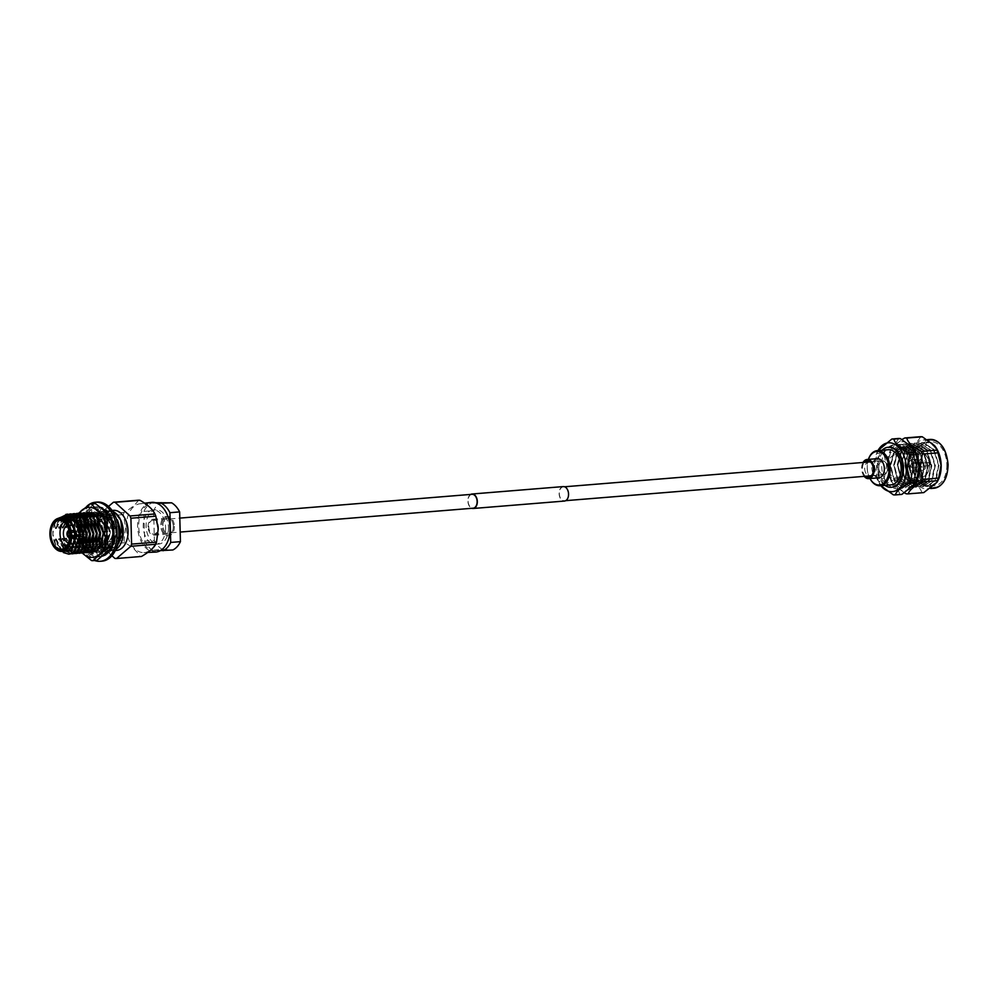 <?xml version="1.0" encoding="UTF-8"?>
<svg xmlns="http://www.w3.org/2000/svg" width="998" height="998" viewBox="0 0 998 998"><rect width="100%" height="100%" fill="white"/><g stroke="black" fill="none" stroke-linecap="round" stroke-linejoin="round"><path stroke-width="0.75" stroke-dasharray="4.99 3.74" d="M568.361 494.047A6.974 4.516 -94.7 0 0 563.271 486.874A6.974 4.516 -94.7 0 0 559.304 493.598A6.974 4.516 -94.7 0 0 564.406 500.771A6.974 4.516 -94.7 0 0 568.361 494.047M887.696 468.05A6.974 4.516 -94.7 0 0 882.594 460.876A6.974 4.516 -94.7 0 0 878.639 467.6A6.974 4.516 -94.7 0 0 883.729 474.761A6.974 4.516 -94.7 0 0 887.696 468.05M470.719 494.409A7.26 4.703 -94.7 0 0 467.887 501.021A7.26 4.703 -94.7 0 0 471.854 508.306M563.246 486.587A7.26 4.703 -94.7 0 0 559.117 493.586A7.26 4.703 -94.7 0 0 564.431 501.058M157.809 527.48A6.974 4.516 -94.7 0 0 152.706 520.307A6.974 4.516 -94.7 0 0 148.752 527.031A6.974 4.516 -94.7 0 0 153.842 534.192A6.974 4.516 -94.7 0 0 157.809 527.48M472.042 494.309A6.974 4.516 -94.7 0 0 468.074 501.021A6.974 4.516 -94.7 0 0 473.164 508.194M65.818 546.979A14.421 9.331 -94.7 0 0 70.534 548.451A14.421 9.331 -94.7 0 0 78.168 540.005A14.421 9.331 -94.7 0 0 68.188 519.721A14.421 9.331 -94.7 0 0 63.785 521.929M66.891 525.459A9.207 5.963 85.3 0 1 68.612 524.911A9.207 5.963 85.3 0 1 74.987 537.872A9.207 5.963 85.3 0 1 70.11 543.261A9.207 5.963 85.3 0 1 68.326 542.999M87.15 536.874A9.207 5.963 -94.7 0 0 80.776 523.925A9.207 5.963 -94.7 0 0 75.91 529.314A9.207 5.963 -94.7 0 0 82.273 542.276A9.207 5.963 -94.7 0 0 87.15 536.874M67.764 532.67L76.809 531.922A3.68 2.383 85.3 0 1 76.846 531.784A3.68 2.383 85.3 0 1 76.883 531.635L67.153 532.433M83.782 534.604A3.68 2.383 85.3 0 1 81.824 536.762A3.68 2.383 85.3 0 1 79.279 531.585A3.68 2.383 85.3 0 1 81.225 529.427A3.68 2.383 85.3 0 1 83.782 534.604M68.937 530.425A3.68 2.383 85.3 0 1 69.062 530.412A3.68 2.383 85.3 0 1 70.085 530.674L79.828 529.876A3.68 2.383 85.3 0 1 80.015 530.013L70.284 530.799A3.68 2.383 85.3 0 1 71.644 535.452L81.374 534.654A3.68 2.383 85.3 0 1 81.349 534.803A3.68 2.383 85.3 0 1 81.312 534.953L71.582 535.739A3.68 2.383 85.3 0 1 69.66 537.76A3.68 2.383 85.3 0 1 69.536 537.76M68.637 537.498L78.368 536.712A3.68 2.383 85.3 0 1 78.168 536.575L68.675 537.348M69.373 532.62L77.37 531.971A2.882 1.871 -94.7 0 0 77.333 532.109A2.882 1.871 -94.7 0 0 77.308 532.258L69.423 532.895M69.136 531.273A2.882 1.871 85.3 0 1 69.498 531.186A2.882 1.871 85.3 0 1 70.272 531.373L70.085 530.674M71.582 535.739L80.813 534.616A2.882 1.871 -94.7 0 0 80.85 534.479A2.882 1.871 -94.7 0 0 80.888 534.329L71.519 535.09A2.882 1.871 -94.7 0 0 71.182 532.408A2.882 1.871 -94.7 0 0 70.471 531.497L79.84 530.736A2.882 1.871 -94.7 0 0 79.64 530.612L70.272 531.373M83.296 534.279A2.882 1.871 -94.7 0 0 81.3 530.225A2.882 1.871 -94.7 0 0 79.765 531.909A2.882 1.871 -94.7 0 0 81.761 535.963A2.882 1.871 -94.7 0 0 83.296 534.279M52.295 544.097A16.704 10.816 85.3 0 1 49.987 534.242A16.704 10.816 85.3 0 1 50.898 526.969M62.363 517.887A16.704 10.816 -94.7 0 0 53.842 526.507A16.704 10.816 -94.7 0 0 52.857 534.005A16.704 10.816 -94.7 0 0 55.277 544.072A16.704 10.816 -94.7 0 0 65.082 551.195M59.294 518.149L58.258 519.022L59.481 518.124M61.028 551.432L55.851 545.207L52.869 533.992L54.204 525.347L57.697 518.511M112.737 511.413A20.097 13.011 -94.7 0 0 108.57 510.726A20.097 13.011 -94.7 0 0 98.977 519.234L103.767 518.848L104.341 540.816A20.097 13.011 -94.7 0 0 116.616 550.409M113.348 510.34A20.097 13.011 -94.7 0 0 103.767 518.848M168.001 540.816A24.189 15.656 85.3 0 1 150.611 550.098A24.189 15.656 85.3 0 1 138.697 526.383A24.189 15.656 85.3 0 1 148.153 504.377A24.189 15.656 85.3 0 1 165.606 511.487M151.372 502.393A24.938 16.155 -94.7 0 0 137.599 526.408A24.938 16.155 -94.7 0 0 155.426 552.094M126.359 527.356A24.488 15.856 85.3 0 1 139.882 503.79A24.488 15.856 85.3 0 1 158.183 528.94A24.488 15.856 85.3 0 1 143.862 552.58A24.488 15.856 85.3 0 1 126.359 527.356M138.348 500.21C136.239 504.052 131.487 508.132 124.089 512.423A28.181 18.251 -94.7 0 0 123.315 514.594L125.661 527.368L123.989 540.467A28.181 18.251 -94.7 0 0 124.875 542.725C132.484 547.054 137.475 551.607 139.82 556.385A28.181 18.251 -94.7 0 0 141.479 556.472M162.936 525.784A8.009 5.19 85.3 0 1 167.489 518.062A8.009 5.19 85.3 0 1 173.353 526.295A8.009 5.19 85.3 0 1 168.787 534.03A8.009 5.19 85.3 0 1 162.936 525.784M148.066 526.994A8.009 5.19 85.3 0 1 152.632 519.272A8.009 5.19 85.3 0 1 158.482 527.505A8.009 5.19 85.3 0 1 153.929 535.24A8.009 5.19 85.3 0 1 148.066 526.994M173.265 526.445A9.606 6.225 85.3 0 1 167.801 535.714A9.606 6.225 85.3 0 1 160.778 525.821A9.606 6.225 85.3 0 1 166.242 516.552A9.606 6.225 85.3 0 1 173.265 526.445M174.388 526.358A9.606 6.225 85.3 0 1 168.924 535.627A9.606 6.225 85.3 0 1 161.901 525.734A9.606 6.225 85.3 0 1 167.365 516.465A9.606 6.225 85.3 0 1 174.388 526.358M165.606 527.717A17.203 11.14 85.3 0 1 155.813 544.309A17.203 11.14 85.3 0 1 143.225 526.607A17.203 11.14 85.3 0 1 153.018 510.003A17.203 11.14 85.3 0 1 165.606 527.717M168.487 527.48A17.203 11.14 85.3 0 1 158.694 544.072A17.203 11.14 85.3 0 1 146.12 526.37A17.203 11.14 85.3 0 1 155.9 509.778A17.203 11.14 85.3 0 1 168.487 527.48M92.627 525.572L97.991 515.766L102.906 513.696L109.992 516.29L116.666 531.734L111.913 546.605L107.46 548.638L101.035 545.993L95.97 535.677L94.897 541.44L99.239 548.139L106.586 551.146L111.689 548.825L117.178 531.897L109.655 514.319L101.646 511.375L96.082 513.721L91.579 519.983L92.627 525.572L93.475 525.509L94.548 519.746L99.052 513.483L104.615 511.126L112.624 514.082L116.255 518.473M115.631 516.902L113.036 514.045L105.027 511.088L99.463 513.446L94.947 519.709L96.008 525.297L96.856 525.235L97.916 519.471L102.432 513.209L107.996 510.851L112.999 511.812M113.46 528.928L106.275 514.594L98.278 511.65L92.702 513.995L88.198 520.257L89.246 525.846L90.094 525.784L91.167 520.02L95.671 513.758L101.247 511.4L109.244 514.357L116.766 531.934L111.277 548.863L106.175 551.17L98.827 548.164L94.486 541.465L93.438 535.876L92.589 535.951L91.517 541.714L95.858 548.413L103.206 551.42L108.308 549.1L113.76 536.051M85.878 526.121L91.23 516.315L96.157 514.244L103.231 516.839L109.917 532.283L105.152 547.154L100.698 549.187L94.274 546.542L89.209 536.225L88.148 541.989L92.477 548.688L99.837 551.694L104.927 549.374L110.429 532.445L102.906 514.868L94.897 511.924L89.321 514.269L84.818 520.532L85.878 526.121L86.714 526.058L87.787 520.295L92.29 514.032L97.866 511.675L105.875 514.631L113.061 528.99M84.406 520.569L88.909 514.307L94.486 511.949L102.495 514.906L110.017 532.483L104.528 549.411L99.426 551.719L92.078 548.713L87.737 542.014L86.676 536.425L85.828 536.5L84.768 542.263L89.109 548.962L96.457 551.969L101.559 549.649L107.048 532.72L99.526 515.143L91.517 512.199L85.94 514.556L81.437 520.806L82.497 526.408L83.333 526.333L84.818 520.532M87.936 512.485L82.572 514.831L78.056 521.081L79.116 526.682L79.965 526.607L81.025 520.844L85.541 514.581L91.105 512.224L99.114 515.18L106.636 532.757L101.147 549.686L96.045 552.006L88.697 548.987L84.356 542.288L83.296 536.699L82.447 536.774L81.387 542.538L85.728 549.237L93.076 552.243L98.178 549.923L103.667 532.994M84.556 512.76L79.191 515.105L74.675 521.368L75.736 526.956L76.584 526.882L77.644 521.118L82.16 514.856L86.252 512.747M81.175 513.034L75.811 515.38L71.295 521.642L72.355 527.231L73.203 527.156L74.264 521.393L78.78 515.13L82.871 513.022M77.794 513.309L72.43 515.654L67.926 521.917L68.974 527.505L69.823 527.431L70.895 521.667L75.399 515.405L79.491 513.296M74.413 513.596L69.049 515.929L64.546 522.191L65.594 527.78L66.442 527.705L67.515 521.942L72.018 515.679L76.11 513.571M71.033 513.87L65.668 516.203L61.165 522.465L62.213 528.054L63.061 527.979L64.134 522.216L68.637 515.954L72.729 513.845M67.652 514.145L62.288 516.477L57.784 522.74L58.845 528.329L59.68 528.254L60.753 522.49L65.257 516.24L69.361 514.12M54.64 524.025L55.464 528.603L56.3 528.528L57.373 522.777L61.876 516.515L65.793 514.444M56.3 528.528L61.664 518.723L66.579 516.652L73.665 519.247L76.971 523.264M78.854 544.683L75.586 549.561L71.132 551.595L64.708 548.95L59.643 538.633L58.795 538.695L57.734 544.459L62.076 551.158L69.211 554.177M70.895 553.902L65.045 550.921L60.703 544.222L59.643 538.633M59.68 528.254L65.045 518.449L69.96 516.378L77.046 518.972L80.351 522.989M82.235 544.409L78.967 549.287L74.513 551.32L68.089 548.675L63.024 538.359L62.175 538.421L61.115 544.184L65.456 550.884L72.592 553.902M74.276 553.628L68.425 550.646L64.084 543.947L63.024 538.359M63.061 527.979L68.425 518.174L73.341 516.103L80.426 518.698L83.732 522.715M85.603 544.135L82.347 549.012L77.894 551.046L71.469 548.401L66.404 538.084L65.556 538.147L64.483 543.91L68.825 550.609L75.973 553.628M77.657 553.354L71.794 550.372L67.452 543.673L66.404 538.084M66.442 527.705L71.794 517.9L76.721 515.829L83.807 518.424L87.113 522.441M88.984 543.848L85.728 548.738L81.262 550.771L74.85 548.127L69.785 537.81L68.937 537.872L67.864 543.636L72.205 550.335L79.353 553.354M81.025 553.079L75.174 550.098L70.833 543.399L69.785 537.81M69.823 527.431L75.174 517.625L80.102 515.554L87.175 518.149L90.481 522.166M92.365 543.573L89.096 548.463L84.643 550.497L78.231 547.852L73.153 537.535L72.318 537.598L71.245 543.361L75.586 550.06L82.734 553.079M84.406 552.805L78.555 549.823L74.214 543.124L73.153 537.535M73.203 527.156L78.555 517.351L83.483 515.28L90.556 517.875L93.862 521.892M95.746 543.299L92.477 548.189L88.024 550.222L81.611 547.578L76.534 537.248L75.698 537.323L74.625 543.087L78.967 549.786L86.115 552.805M87.787 552.53L81.936 549.549L77.595 542.85L76.534 537.248M76.584 526.882L81.936 517.076L86.863 515.005L93.937 517.6L97.243 521.617M99.126 543.024L95.858 547.914L91.404 549.948L84.98 547.303L79.915 536.974L79.079 537.049L78.006 542.812L82.347 549.511L89.496 552.53M101.983 543.112L97.767 549.96L92.664 552.281L85.317 549.274L80.975 542.563L79.915 536.974M79.965 526.607L85.317 516.802L90.244 514.731L97.317 517.326L104.004 532.757L99.239 547.64L94.785 549.673L88.36 547.029L83.296 536.699M83.333 526.333L88.697 516.527L93.612 514.457L100.698 517.051L107.372 532.483L102.619 547.366L98.166 549.399L91.741 546.754L86.676 536.425M86.714 526.058L92.078 516.253L96.993 514.182L104.079 516.777L110.753 532.208L106 547.091L101.547 549.125L95.122 546.48L90.057 536.151L89.209 536.225M113.36 535.889L107.896 549.137L102.806 551.445L95.446 548.438L91.117 541.739L90.057 536.151M90.094 525.784L95.459 515.978L100.374 513.908L107.46 516.502L114.134 531.934L109.381 546.817L104.927 548.85L98.503 546.205L93.438 535.876M93.475 525.509L98.827 515.704L103.755 513.633L110.828 516.216L117.515 531.66L112.762 546.542L108.295 548.576L101.883 545.931L96.818 535.602L95.97 535.677M117.402 545.108L114.658 548.588L109.555 550.896L102.208 547.89L97.866 541.19L96.818 535.602M96.856 525.235L102.208 515.43L107.135 513.359L114.209 515.941L117.515 519.958M119.398 541.378L116.13 546.268L110.84 548.364L104.416 545.719L99.351 535.402L98.278 541.166L102.619 547.865L109.967 550.871L115.069 548.551L117.028 546.318M117.277 545.943L112.737 548.127C106.424 548.813 101.983 544.571 99.401 535.39L99.351 535.402M55.464 528.603L60.816 518.798L65.743 516.727L72.817 519.322L79.503 534.753L74.738 549.636L70.284 551.669L63.86 549.025L58.795 538.695M58.845 528.329L64.196 518.523L69.124 516.453L76.197 519.047L82.884 534.479L78.118 549.362L73.665 551.395L67.24 548.75L62.175 538.421M62.213 528.054L67.577 518.249L72.492 516.178L79.578 518.76L86.252 534.204L81.499 549.087L77.046 551.121L70.621 548.476L65.556 538.147M65.594 527.78L70.958 517.974L75.873 515.904L82.959 518.486L89.633 533.93L84.88 548.813L80.426 550.846L74.002 548.201L68.937 537.872M68.974 527.505L74.339 517.7L79.254 515.629L86.339 518.212L93.014 533.656L88.261 548.538L83.807 550.572L77.382 547.914L72.318 537.598M72.355 527.231L77.707 517.426L82.634 515.342L89.72 517.937L96.394 533.381L91.641 548.251L87.188 550.297L80.763 547.64L75.698 537.323M75.736 526.956L81.088 517.151L86.015 515.068L93.088 517.663L99.775 533.107L95.022 547.977L90.556 550.023L84.144 547.366L79.079 537.049M79.116 526.682L84.468 516.864L89.396 514.793L96.469 517.388L103.156 532.832L98.39 547.702L93.937 549.736L87.525 547.091L82.447 536.774M82.497 526.408L87.849 516.59L92.777 514.519L99.85 517.114L106.537 532.558L101.771 547.428L97.317 549.461L90.893 546.817L85.828 536.5M89.246 525.846L94.61 516.041L99.526 513.97L106.611 516.565L113.285 532.009L108.532 546.879L104.079 548.912L97.654 546.268L92.589 535.951M96.008 525.297L101.372 515.492L106.287 513.421L113.373 516.016L120.047 531.46L115.294 546.33L110.84 548.364M98.328 519.434L99.076 522.952C101.459 514.07 105.888 510.19 112.337 511.338L108.408 510.814L102.844 513.172L97.916 519.471M63.311 552.543L57.323 544.496L56.262 538.908L55.414 538.97L54.79 542.737M160.404 550.622L152.694 550.247L162.412 549.449A24.962 16.168 85.3 0 1 154.391 540.367L144.673 541.153L143.899 511.413A24.962 16.168 85.3 0 1 151.459 503.092L157.36 503.379M152.694 550.247A24.962 16.168 85.3 0 1 144.673 541.153M143.899 511.413L153.617 510.614A24.962 16.168 85.3 0 1 161.177 502.293M155.651 502.755L151.459 503.092M162.412 549.449L172.854 549.973M153.617 510.614L154.391 540.367M124.875 542.725L99.95 544.758L111.938 555.724M108.532 506.423L104.428 509.941M103.917 510.365L99.151 514.457L124.089 512.423M123.315 514.594L98.378 516.627A28.181 18.251 85.3 0 1 99.151 514.457M98.378 516.627L99.052 542.5L123.989 540.467M99.95 544.758A28.181 18.251 85.3 0 1 99.052 542.5M114.882 558.418L139.82 556.385M104.341 540.816L99.55 541.203A20.097 13.011 -94.7 0 0 111.826 550.796A20.097 13.011 -94.7 0 0 115.843 549.436M99.55 541.203L99.401 535.39M99.076 522.952L98.977 519.234M58.258 519.022L63.074 516.939M71.282 550.572L67.752 551.869L61.327 549.224L56.262 538.908M74.064 526.171L76.122 535.028L71.357 549.91L66.903 551.944L60.491 549.299L55.414 538.97M69.611 536.562L78.355 535.851L78.168 536.575M78.355 535.851A2.882 1.871 -94.7 0 0 78.543 535.976L78.368 536.712M78.543 535.976L69.598 536.712M71.382 535.614A3.368 2.183 85.3 0 1 71.357 535.701A3.368 2.183 85.3 0 1 69.561 537.448M70.284 530.799L70.209 531.098A3.368 2.183 85.3 0 1 71.07 532.171A3.368 2.183 85.3 0 1 71.457 535.315M79.84 530.736L80.015 530.013M79.64 530.612L79.828 529.876M69.012 530.736A3.368 2.183 85.3 0 1 70.022 530.961M71.457 535.39A2.882 1.871 85.3 0 1 71.432 535.439A2.882 1.871 85.3 0 1 69.96 536.924A2.882 1.871 85.3 0 1 69.598 536.899M79.116 513.271A25.062 16.23 -94.7 0 0 76.097 519.16A25.062 16.23 -94.7 0 0 74.239 531.56L75.524 544.858A28.431 18.413 85.3 0 0 76.16 546.48L80.376 546.131A28.431 18.413 85.3 0 1 79.74 544.521L75.524 544.858M82.422 553.104A25.062 16.23 -94.7 0 1 74.239 531.56L74.813 518.099A28.431 18.413 85.3 0 1 75.087 517.313A28.431 18.413 85.3 0 1 75.374 516.54L79.591 516.203A28.431 18.413 85.3 0 0 79.304 516.964A28.431 18.413 85.3 0 0 79.042 517.75L80.327 531.061A25.062 16.23 85.3 0 1 82.173 518.661A25.062 16.23 85.3 0 1 87.899 509.803L79.591 516.203M94.523 551.782L91.192 552.318L80.227 541.727L80.264 521.717L90.693 512.261L91.841 512.236L103.929 522.74L105.015 542.663L95.633 552.031L94.573 552.044L83.607 541.452L83.645 521.443L94.074 511.986L95.222 511.962L107.31 522.465L109.63 533.506L107.672 542.039C108.957 535.365 107.859 528.965 104.353 522.84L105.613 527.293L104.453 523.925L94.024 514.956L84.044 523.064L83.932 540.205L93.226 549.274L102.083 541.253L103.156 530.287A17.453 11.302 85.3 0 1 102.32 540.629A17.453 11.302 85.3 0 1 102.046 541.427A17.453 11.302 85.3 0 1 97.031 548.376L99.251 545.993L103.118 534.591M104.353 522.84A17.453 11.302 85.3 0 1 105.202 541.178A17.453 11.302 85.3 0 1 103.854 544.097L95.247 549.711L86.527 542.338L85.341 522.016C88.76 513.883 93.7 511.126 100.162 513.745L105.85 518.835L94.498 511.949L84.069 521.405L84.032 541.427L94.997 552.019L96.058 551.994L105.439 542.625L104.353 522.702L92.265 512.211L91.117 512.224L80.688 521.68L80.651 541.702L91.616 552.293L92.677 552.281L102.195 542.463M100.162 513.745A19.386 12.55 -94.7 0 0 85.454 521.655A19.386 12.55 -94.7 0 0 85.154 522.553A19.386 12.55 -94.7 0 0 86.814 542.912A19.386 12.55 -94.7 0 0 107.447 542.937M103.156 530.287L100.773 522.179L90.194 514.22L80.464 522.54C77.071 535.202 79.466 544.634 87.687 550.846A19.386 12.55 85.3 0 1 79.366 522.154A19.386 12.55 85.3 0 1 100.336 521.318A19.386 12.55 85.3 0 1 102.594 528.092M103.131 533.044L101.858 542.051L97.031 548.376M102.32 540.629L101.858 542.051M91.704 552.081L87.687 550.846M105.613 527.293L105.314 540.08L103.854 544.097M105.314 540.08L104.029 523.962L93.6 514.98L83.62 523.102L83.508 540.23L92.814 549.299L99.251 545.993M94.348 503.566L87.899 509.803A25.062 16.23 85.3 0 1 104.191 510.614A25.062 16.23 85.3 0 1 112.911 532.67A25.062 16.23 85.3 0 1 105.326 553.927A25.062 16.23 85.3 0 1 89.034 553.117A25.062 16.23 85.3 0 1 80.327 531.061L79.74 544.521M105.85 518.835A20.022 12.962 85.3 0 1 109.63 533.506M74.813 518.099L79.042 517.75M97.018 560.315A28.431 18.413 85.3 0 1 95.833 560.265L91.604 560.602M76.16 546.48L82.946 553.616M80.376 546.131L89.034 553.117L95.833 560.265M78.555 513.271L75.374 516.54M86.913 506.236A29.628 19.187 -94.7 0 0 78.568 530.811A29.628 19.187 -94.7 0 0 94.66 560.514M97.255 502.081A29.628 19.187 -94.7 0 0 80.389 530.662A29.628 19.187 -94.7 0 0 102.058 561.15M113.373 540.18L113.972 536.35L115.693 536.288A24.825 16.08 -94.7 0 0 115.793 532.421A24.825 16.08 -94.7 0 0 114.795 524.723L115.394 528.616L113.66 528.666A24.825 16.08 -94.7 0 0 113.66 528.666L113.884 528.715M112.799 535.564L115.905 536.275L112.762 535.539L109.418 540.991L112.549 543.823M106.786 512.199L104.64 510.015L106.412 509.916A24.825 16.08 -94.7 0 0 99.002 506.859L101.484 507.308L97.43 507.021A24.825 16.08 -94.7 0 0 97.18 506.996L96.494 507.034A24.825 16.08 -94.7 0 0 89.645 511.113L91.691 509.167L89.87 509.017L88.024 511.051A24.825 16.08 -94.7 0 0 87.824 511.263L86.028 513.733L87.787 513.533A24.825 16.08 -94.7 0 0 84.106 523.202L84.905 519.609L82.984 519.596L82.347 522.989A24.825 16.08 -94.7 0 0 82.285 523.351L81.886 527.169L83.62 526.944A24.825 16.08 -94.7 0 0 84.506 538.508L83.707 534.641L81.774 534.828L82.597 538.284A24.825 16.08 -94.7 0 0 82.684 538.658L83.869 542.351L85.566 542.139A24.825 16.08 -94.7 0 0 90.693 551.183L88.56 548.526L86.701 548.888L88.66 551.096A24.825 16.08 -94.7 0 0 88.872 551.333L91.23 553.503L92.901 553.316A24.825 16.08 -94.7 0 0 100.299 556.385L98.228 556.522A24.825 16.08 -94.7 0 0 98.478 556.535A24.825 16.08 -94.7 0 0 99.85 556.51L102.806 556.21A24.825 16.08 -94.7 0 0 109.668 552.119L105.8 554.514M98.478 556.535L99.862 556.51A24.825 16.08 -94.7 0 0 103.243 555.649M88.872 551.333A24.825 16.08 -94.7 0 0 95.958 556.111M82.684 538.658A24.825 16.08 -94.7 0 0 86.888 548.725M82.285 523.351A24.825 16.08 -94.7 0 0 81.998 534.866M87.824 511.263A24.825 16.08 -94.7 0 0 83.158 519.821M97.18 506.996A24.825 16.08 -94.7 0 0 95.82 507.021A24.825 16.08 -94.7 0 0 89.92 509.342M95.82 507.021L94.723 507.184L96.382 510.776L97.667 511.151L99.788 507.134M101.097 507.932A24.825 16.08 -94.7 0 0 99.7 507.433M112.974 524.873L111.988 521.168L113.747 521.093A24.825 16.08 -94.7 0 0 108.62 512.049L110.541 514.731L108.782 514.818M111.901 521.206A24.825 16.08 -94.7 0 0 109.555 516.078M113.697 528.89L115.394 528.616L113.66 528.666M109.655 549.91A24.825 16.08 -94.7 0 0 112.5 543.71L112.674 543.935M100.299 556.385A24.825 16.08 -94.7 0 0 100.561 556.397L102.806 556.21M109.668 552.119A24.825 16.08 -94.7 0 0 109.855 551.906L111.514 549.698A24.825 16.08 -94.7 0 0 115.207 540.03A24.825 16.08 -94.7 0 0 115.269 539.669L115.905 536.275M114.795 524.723A24.825 16.08 -94.7 0 0 114.708 524.349L113.747 521.093M108.62 512.049A24.825 16.08 -94.7 0 0 108.408 511.812L106.412 509.916M99.002 506.859A24.825 16.08 -94.7 0 0 98.752 506.847L96.494 507.034M89.645 511.113A24.825 16.08 -94.7 0 0 89.446 511.338L87.787 513.533M84.106 523.202A24.825 16.08 -94.7 0 0 84.044 523.576L83.408 526.969L87.288 526.557L85.491 527.78L81.886 527.169M84.506 538.508A24.825 16.08 -94.7 0 0 84.593 538.883L85.566 542.139M90.693 551.183A24.825 16.08 -94.7 0 0 90.905 551.42L92.901 553.316M115.207 540.03L114.209 543.648L112.5 543.71M107.834 552.268L109.83 549.786L111.514 549.698M111.714 549.886L109.244 546.966L109.83 549.786M109.244 546.966L104.029 550.297L105.027 550.821L110.242 547.49M105.027 550.821L107.41 554.09M104.029 550.297L105.489 553.79M110.092 541.465L111.564 542.338L109.418 540.991L110.803 541.951L114.146 536.5M111.564 542.338L114.209 543.648M111.826 529.189L112.924 523.626L111.065 522.64L109.967 528.204L112.737 529.04M109.967 528.204L112.699 528.553M113.897 520.881L112.924 523.626M111.065 522.64L111.988 521.168M107.709 517.388L107.035 513.758L104.802 513.184L105.476 516.802L107.709 517.388L109.356 515.841M109.393 515.804L110.541 514.731M105.476 516.802L108.52 514.931M106.449 509.604L107.035 513.758M104.802 513.184L104.69 511.076M97.667 511.151L100.012 511.063L101.21 508.019M101.222 507.982L101.484 507.308M100.012 511.063L96.382 510.776M96.407 506.722L98.727 510.689M91.691 512.635L91.192 515.579L88.997 516.365L89.508 513.409L91.691 512.635L91.691 509.167M89.508 513.409L89.87 509.017M87.599 513.359L91.192 515.579M88.997 516.365L86.028 513.733M85.491 527.78L84.119 522.715L85.915 521.492L84.905 519.609M84.119 522.715L82.984 519.596M85.915 521.492L87.288 526.557M84.892 534.267L88.523 539.444L87.188 540.691L83.558 535.502L84.892 534.267L84.057 534.529M83.558 535.502L81.774 534.828M85.416 542.351L88.523 539.444L83.869 542.351M87.188 540.691L85.653 541.465M89.009 546.068L94.411 549.299L93.438 550.148L88.049 546.904L89.009 546.068L88.56 548.526M88.049 546.904L86.701 548.888M92.864 553.641L94.411 549.299M93.438 550.148L91.23 553.503M95.87 552.555L102.707 552.381L95.87 552.555L95.87 556.41M101.871 552.543L101.147 556.335M102.906 556.51L102.707 552.381M96.706 552.393L97.617 555.948M868.422 459.379A16.816 10.891 -94.7 0 0 868.16 460.153A16.816 10.891 -94.7 0 0 867.175 467.688A16.816 10.891 -94.7 0 0 869.607 477.817A16.816 10.891 -94.7 0 0 869.982 478.541M869.969 478.541A17.615 11.415 85.3 0 1 869.807 478.229A17.615 11.415 85.3 0 1 867.262 467.613A17.615 11.415 85.3 0 1 868.297 459.716A17.615 11.415 85.3 0 1 868.397 459.379M865.441 476.258A8.408 5.439 85.3 0 1 862.447 468.786A8.408 5.439 85.3 0 1 864.305 462.361M864.705 468.748A6.811 4.404 -94.7 0 0 869.682 475.747A6.811 4.404 -94.7 0 0 873.15 472.229A6.811 4.404 -94.7 0 0 873.549 469.185A6.811 4.404 -94.7 0 0 872.576 465.08A6.811 4.404 -94.7 0 0 868.572 462.174A6.811 4.404 -94.7 0 0 864.705 468.748M913.282 453.99L911.923 463.721L914.617 475.584L917.249 479.477L914.48 475.322L911.748 463.87L912.908 455.188L915.877 448.227A22.068 14.296 85.3 0 1 924.635 442.301A22.068 14.296 85.3 0 1 940.765 465.006A22.068 14.296 85.3 0 1 928.215 486.3A22.068 14.296 85.3 0 1 915.266 476.882A22.068 14.296 85.3 0 1 912.085 463.583L916.239 479.402L926.107 486.388L935.625 480.475L938.968 465.155L933.916 449.412L923.15 442.501L921.89 442.526L912.733 448.476L908.492 463.883L912.646 479.689L922.514 486.675L932.032 480.774L935.388 465.442L930.323 449.711L919.557 442.788L909.141 448.776L904.899 464.17L909.053 479.988L918.921 486.974L928.439 481.061L931.795 465.742L926.73 449.998L915.964 443.087L905.548 449.063L901.306 464.469L905.46 480.275L915.328 487.261L924.859 481.36L928.202 466.029L923.138 450.285L912.384 443.374L901.955 449.362L897.713 464.756L901.868 480.574L911.735 487.56L921.266 481.647L924.61 466.328L919.545 450.585L908.791 443.673L898.362 449.649L894.121 465.043L898.275 480.861L908.143 487.847L917.673 481.934L921.017 466.615L915.952 450.871L905.198 443.96L894.769 449.948L890.528 465.342L894.682 481.148L904.55 488.147L914.081 482.234L917.424 466.902L912.359 451.171L901.606 444.26L891.177 450.235L886.935 465.629L891.102 481.448L900.957 488.434L902.13 488.421L910.488 482.521L913.831 467.201C912.334 453.816 907.057 446.256 898.013 444.547L901.157 444.297L899.884 447.466L898.013 444.547M912.908 455.188L918.946 446.293L927.591 445.345L935.201 452.668L938.656 465.056L936.735 477.331L930.373 484.729L922.14 484.467L915.191 476.72L912.085 463.583M937.92 480.587A24.488 15.856 85.3 0 1 927.242 488.808A24.488 15.856 85.3 0 1 909.328 463.608A24.488 15.856 85.3 0 1 923.262 439.981A24.488 15.856 85.3 0 1 935.126 446.356M923.786 492.6A28.019 18.139 85.3 0 1 921.803 492.513L906.234 493.773M907.207 479.165A28.019 18.139 85.3 0 1 906.159 476.483L890.59 477.755A28.019 18.139 -94.7 0 0 891.651 480.437L907.207 479.165C915.64 483.306 920.505 487.76 921.803 492.513M905.485 451.208A28.019 18.139 85.3 0 1 906.409 448.626L890.852 449.898A28.019 18.139 -94.7 0 0 889.929 452.481L905.485 451.208L908.567 463.621L906.159 476.483M913.195 448.139A24.488 15.856 -94.7 0 0 890.64 449.986A24.488 15.856 -94.7 0 0 887.397 465.392A24.488 15.856 -94.7 0 0 893.435 484.217A24.488 15.856 -94.7 0 0 915.977 482.383M890.59 477.755L887.521 465.342L889.929 452.481M904.562 492.912L893.896 484.828L891.651 480.437M901.843 494.397A28.019 18.139 85.3 0 1 899.872 494.297L893.335 494.821M885.276 480.949A28.019 18.139 85.3 0 1 884.216 478.267L877.679 478.803A28.019 18.139 -94.7 0 0 878.739 481.485L885.276 480.949C893.709 485.103 898.562 489.544 899.872 494.297M877.679 478.803L874.61 466.39L877.017 453.529L883.554 452.992L886.623 465.417L884.216 478.267M877.741 451.034L877.99 450.56A24.488 15.856 -94.7 0 0 877.741 451.034A24.488 15.856 -94.7 0 0 874.485 466.44A24.488 15.856 -94.7 0 0 880.523 485.265A24.488 15.856 -94.7 0 0 880.86 485.689L880.523 485.265M880.997 485.876L878.739 481.485M887.584 468.037A6.811 4.404 85.3 0 1 883.717 474.599A6.811 4.404 85.3 0 1 878.739 467.6A6.811 4.404 85.3 0 1 882.606 461.039A6.811 4.404 85.3 0 1 887.584 468.037M864.206 476.358A9.606 6.225 85.3 0 1 861.661 468.748A9.606 6.225 85.3 0 1 863.07 462.461M878.889 477.805A9.606 6.225 85.3 0 1 871.865 467.925A9.606 6.225 85.3 0 1 877.329 458.656M891.127 484.853A17.615 11.415 85.3 0 1 878.252 466.715A17.615 11.415 85.3 0 1 888.27 449.724M884.939 485.352A20.06 12.986 85.3 0 1 876.656 466.64A20.06 12.986 85.3 0 1 882.082 450.235M891.676 487.249A20.06 12.986 85.3 0 1 877.367 466.59A20.06 12.986 85.3 0 1 888.42 447.266M910.363 467.488A22.068 14.296 85.3 0 1 897.801 488.771A22.068 14.296 85.3 0 1 881.671 466.066A22.068 14.296 85.3 0 1 894.22 444.771A22.068 14.296 85.3 0 1 910.363 467.488M915.877 448.227L911.636 463.621L915.79 479.439L925.657 486.425L926.818 486.413L935.176 480.512L938.519 465.193L933.467 449.449L922.701 442.538L912.284 448.514L908.043 463.92L912.197 479.726L922.065 486.712L923.225 486.7L931.583 480.811L934.939 465.48L929.874 449.749L919.108 442.825L917.848 442.85L908.691 448.813L904.45 464.207L908.604 480.026L918.472 487.012L919.632 486.999L927.99 481.098L931.346 465.779L926.281 450.036L915.528 443.124L914.268 443.149L905.099 449.1L900.857 464.507L905.011 480.312L914.879 487.298L916.039 487.286L924.41 481.385L927.753 466.066L922.688 450.323L911.935 443.411L910.675 443.436L901.506 449.399L897.264 464.794L901.419 480.612L911.286 487.598L912.446 487.573L920.817 481.685L924.16 466.365L919.096 450.622L908.342 443.711L907.082 443.723L897.913 449.686L893.672 465.08L897.826 480.899L907.693 487.885L908.866 487.872L917.224 481.972L920.568 466.652L915.503 450.909L904.749 443.998L903.489 444.023L894.32 449.986L890.079 465.38L894.245 481.186L904.101 488.184L913.632 482.271L916.975 466.939C915.478 453.554 910.201 446.006 901.157 444.297M946.853 464.507A22.068 14.296 85.3 0 1 934.303 485.801A22.068 14.296 85.3 0 1 918.16 463.097A22.068 14.296 85.3 0 1 930.722 441.802A22.068 14.296 85.3 0 1 946.853 464.507M910.875 465.355A2.408 1.559 85.3 0 1 912.234 463.047A2.408 1.559 85.3 0 1 913.993 465.517A2.408 1.559 85.3 0 1 912.634 467.825A2.408 1.559 85.3 0 1 910.875 465.355M920.605 464.569A2.408 1.559 85.3 0 1 921.977 462.249A2.408 1.559 85.3 0 1 923.724 464.719A2.408 1.559 85.3 0 1 922.364 467.039A2.408 1.559 85.3 0 1 920.605 464.569M925.957 464.831A5.838 3.78 85.3 0 1 922.639 470.457A5.838 3.78 85.3 0 1 918.372 464.457A5.838 3.78 85.3 0 1 921.69 458.831A5.838 3.78 85.3 0 1 925.957 464.831M916.226 465.629A5.838 3.78 85.3 0 1 912.908 471.256A5.838 3.78 85.3 0 1 908.642 465.243A5.838 3.78 85.3 0 1 911.96 459.616A5.838 3.78 85.3 0 1 916.226 465.629M888.208 466.39A12.013 7.784 85.3 0 1 895.044 454.801A12.013 7.784 85.3 0 1 903.826 467.164A12.013 7.784 85.3 0 1 896.99 478.741A12.013 7.784 85.3 0 1 888.208 466.39M929.55 463.97L930.161 463.222L930.286 464.756L929.55 463.97M929.288 464.195A1.597 1.035 -94.7 0 0 927.204 464.095A1.597 1.035 -94.7 0 0 929.288 464.195M921.129 464.594A1.597 1.035 85.3 0 1 923.212 464.694A1.597 1.035 85.3 0 1 921.129 464.594M898.4 438.484C897.352 442.164 892.711 446.143 884.478 450.41L877.941 450.946L878.577 449.449M883.554 452.992A28.019 18.139 85.3 0 1 884.478 450.41M877.941 450.946A28.019 18.139 -94.7 0 0 877.017 453.529M890.852 449.898L891.476 448.401L902.067 439.444M920.343 436.7C919.283 440.38 914.642 444.347 906.409 448.626M917.249 479.477L925.221 483.456L932.369 478.391L935.176 465.205L930.76 451.657L921.441 445.707L912.409 450.871L908.691 464.12L912.209 477.743L920.63 483.756L928.776 478.678L931.596 465.492L927.167 451.944L917.848 446.006L908.816 451.158L905.099 464.419L908.617 478.03L917.037 484.055L925.183 478.965L928.003 465.792L923.587 452.244L914.255 446.293L905.223 451.445L901.506 464.706L905.024 478.329L913.457 484.342L921.591 479.265L924.41 466.078L919.994 452.531L910.663 446.593L901.631 451.745L897.913 465.006L901.431 478.616L909.864 484.641L917.998 479.551L920.817 466.365L916.401 452.83L907.07 446.879L898.038 452.032L894.32 465.293L897.838 478.915L907.269 484.916L914.405 479.851L917.224 466.665L912.808 453.117L903.477 447.166L894.445 452.331L890.727 465.592L894.245 479.202L902.679 485.228L910.812 480.138L913.632 466.952L909.215 453.416L899.884 447.466M911.972 466.864L915.353 477.481L923.774 483.506L931.92 478.429L934.727 465.243L930.311 451.695L920.992 445.744L911.96 450.896L908.242 464.157L911.76 477.78L920.181 483.793L928.327 478.716L931.146 465.53L926.718 451.982L917.399 446.044L908.367 451.196L904.65 464.457L908.168 478.067L916.601 484.092L924.734 479.003L927.554 465.817L923.138 452.281L913.806 446.331L904.774 451.483L901.057 464.744L904.575 478.366L913.008 484.379L921.142 479.302L923.961 466.116L919.545 452.568L910.213 446.63L901.182 451.782L897.464 465.043L900.982 478.653L909.415 484.679L917.549 479.589L920.368 466.403L915.952 452.867L906.621 446.917L897.589 452.069L893.871 465.33L897.389 478.953L906.82 484.953L913.956 479.888L916.775 466.702L912.359 453.154L903.028 447.204L893.996 452.368L890.278 465.629L893.796 479.24L902.229 485.265L910.363 480.175L913.182 466.989L908.766 453.454L899.435 447.503M917.112 463.035A23.69 15.344 85.3 0 1 931.883 440.168A23.69 15.344 85.3 0 1 947.913 464.569A23.69 15.344 85.3 0 1 933.13 487.436A23.69 15.344 85.3 0 1 917.112 463.035M929.911 439.432A24.488 15.856 -94.7 0 0 915.977 463.06A24.488 15.856 -94.7 0 0 933.891 488.259M914.879 464.282A11.215 7.26 85.3 0 1 921.878 453.454A11.215 7.26 85.3 0 1 929.45 465.006A11.215 7.26 85.3 0 1 922.464 475.834A11.215 7.26 85.3 0 1 914.879 464.282M929.363 465.08A12.013 7.784 -94.7 0 0 920.58 452.718A12.013 7.784 -94.7 0 0 913.756 464.307A12.013 7.784 -94.7 0 0 922.539 476.67A12.013 7.784 -94.7 0 0 929.363 465.08M563.271 486.874L564.594 486.774M870.381 461.874L882.594 460.876M152.706 520.307L179.802 518.099M153.842 534.192L180.164 532.059M564.406 500.771L565.716 500.659M871.516 475.759L883.729 474.761M68.188 519.721L59.069 520.457M80.776 523.925L68.612 524.911M69.66 537.76L81.824 536.762M69.498 531.186L81.3 530.225M53.842 526.507L54.204 525.347M108.57 510.726L112.075 510.44M152.632 519.272L167.489 518.062M167.801 535.714L168.924 535.627M155.813 544.309L158.694 544.072M143.862 552.58L147.791 552.418M94.074 511.986L94.897 511.924M90.693 512.261L91.517 512.199M65.743 516.727L66.579 516.652M70.284 551.669L71.132 551.595M69.124 516.453L69.96 516.378M73.665 551.395L74.513 551.32M72.492 516.178L73.341 516.103M77.046 551.121L77.894 551.046M75.873 515.904L76.721 515.829M80.426 550.846L81.262 550.771M79.254 515.629L80.102 515.554M83.807 550.572L84.643 550.497M82.634 515.342L83.483 515.28M87.188 550.297L88.024 550.222M86.015 515.068L86.863 515.005M90.556 550.023L91.404 549.948M89.396 514.793L90.244 514.731M93.937 549.736L94.785 549.673M92.777 514.519L93.612 514.457M97.317 549.461L98.166 549.399M96.157 514.244L96.993 514.182M100.698 549.187L101.547 549.125M99.526 513.97L100.374 513.908M104.079 548.912L104.927 548.85M102.906 513.696L103.755 513.633M107.46 548.638L108.295 548.576M106.287 513.421L107.135 513.359M92.253 552.306L93.076 552.243M95.633 552.031L96.457 551.969M139.882 503.79L144.685 503.204M153.018 510.003L155.9 509.778M166.242 516.552L167.365 516.465M153.929 535.24L168.787 534.03M111.826 550.796L115.331 550.509M55.277 544.072L55.838 545.207M67.752 551.869L66.903 551.944M70.534 548.451L61.414 549.199M82.273 542.276L70.11 543.261M69.062 530.412L81.225 529.427M69.96 536.924L81.761 535.963M100.773 522.179L100.336 521.318M114.608 528.641L112.537 528.541M873.15 472.229L872.888 473.102M923.262 439.981L927.466 439.631M869.682 475.747L883.717 474.599M897.801 488.771L902.13 488.421M928.215 486.3L934.303 485.801M924.635 442.301L930.722 441.802M912.234 463.047L921.977 462.249M912.908 471.256L922.639 470.457M895.044 454.801L920.58 452.718C926.917 453.142 929.886 460.34 929.649 465.031C929.263 472.104 926.893 475.984 922.539 476.67L896.99 478.741M930.161 463.222L928.414 462.598M928.115 462.548L922.04 463.047M928.377 465.742L922.302 466.241M930.286 464.756L928.664 465.654M911.96 459.616L921.69 458.831M912.634 467.825L922.364 467.039M894.22 444.771L900.346 444.272M868.572 462.174L882.606 461.039M890.64 449.986L891.476 448.401M927.242 488.808L930.71 488.521M872.576 465.08L872.165 464.27"/><path stroke-width="1.5" d="M471.854 508.306A7.26 4.703 -94.7 0 0 473.189 508.481A7.26 4.703 -94.7 0 0 477.318 501.483A7.26 4.703 -94.7 0 0 472.017 494.01A7.26 4.703 -94.7 0 0 470.719 494.409M473.189 508.481L564.431 501.058A7.26 4.703 -94.7 0 0 568.561 494.06A7.26 4.703 -94.7 0 0 563.246 486.587L472.017 494.01M180.164 532.059L473.164 508.194A6.974 4.516 -94.7 0 0 477.131 501.47A6.974 4.516 -94.7 0 0 472.042 494.309L179.802 518.099M69.049 540.754A14.421 9.331 -94.7 0 0 59.069 520.457A14.421 9.331 -94.7 0 0 51.434 528.915A14.421 9.331 -94.7 0 0 61.414 549.199A14.421 9.331 -94.7 0 0 69.049 540.754M63.785 521.929A14.421 9.331 -94.7 0 0 60.566 528.167A14.421 9.331 -94.7 0 0 65.818 546.979M68.326 542.999A9.207 5.963 85.3 0 1 63.747 530.3A9.207 5.963 85.3 0 1 66.891 525.459M69.536 537.76A3.68 2.383 85.3 0 1 68.637 537.498L69.598 536.712M68.675 537.348L68.438 537.373A3.68 2.383 85.3 0 1 67.078 532.72L67.764 532.67M68.937 530.425A3.68 2.383 85.3 0 0 67.153 532.433L69.373 532.62M68.001 532.732A2.882 1.871 85.3 0 1 69.136 531.273M49.9 534.317A15.906 10.304 -94.7 0 0 52.195 543.898A15.906 10.304 -94.7 0 0 63.884 550.048A15.906 10.304 -94.7 0 0 70.584 535.34A15.906 10.304 -94.7 0 0 62.25 519.509A15.906 10.304 -94.7 0 0 50.836 527.181A15.906 10.304 -94.7 0 0 49.9 534.317M50.898 526.969A16.704 10.816 85.3 0 1 50.973 526.744A16.704 10.816 85.3 0 1 59.493 518.124A16.704 10.816 85.3 0 1 71.706 535.315A16.704 10.816 85.3 0 1 62.2 551.432A16.704 10.816 85.3 0 1 52.395 544.309A16.704 10.816 85.3 0 1 52.295 544.097M62.2 551.432L65.082 551.195A16.704 10.816 -94.7 0 0 74.588 535.078A16.704 10.816 -94.7 0 0 62.363 517.887L59.493 518.124L62.974 516.952L74.064 526.171L76.172 535.053L71.794 550.06L61.028 551.432M57.697 518.511L67.677 514.694A20.022 12.962 85.3 0 1 76.322 522.84L68.201 516.34L59.294 518.149M115.843 549.436A20.097 13.011 -94.7 0 0 123.265 531.41A20.097 13.011 -94.7 0 0 112.737 511.413M115.331 550.509L116.616 550.409A20.097 13.011 -94.7 0 0 128.043 531.023A20.097 13.011 -94.7 0 0 113.348 510.34L112.075 510.44M165.606 511.487A24.189 15.656 85.3 0 1 165.73 511.7A24.189 15.656 85.3 0 1 170.134 527.942A24.189 15.656 85.3 0 1 168.088 540.592A24.189 15.656 85.3 0 1 168.001 540.816M147.791 552.418L155.426 552.094A24.938 16.155 -94.7 0 0 167.901 541.053A24.938 16.155 -94.7 0 0 170.022 528.017A24.938 16.155 -94.7 0 0 165.481 511.263A24.938 16.155 -94.7 0 0 151.372 502.393L144.685 503.204M140.007 500.297A28.181 18.251 -94.7 0 0 138.348 500.21L113.41 502.244A28.181 18.251 85.3 0 1 115.082 502.318L140.007 500.297C147.642 504.639 152.619 509.192 154.952 513.958L130.014 515.978A28.181 18.251 85.3 0 1 130.913 518.236L155.838 516.203A28.181 18.251 -94.7 0 0 154.952 513.958M111.938 555.724L114.882 558.418A28.181 18.251 85.3 0 0 116.554 558.506L141.479 556.472C148.864 552.193 153.617 548.127 155.75 544.259A28.181 18.251 -94.7 0 0 156.524 542.089L158.195 528.977L155.838 516.203M116.255 518.473L120.147 531.66L117.402 545.108M117.028 546.318L120.558 531.622L115.631 516.902M113.061 528.99L113.36 535.889M113.76 536.051L113.46 528.928M86.252 512.747L87.724 512.498L95.733 515.455L103.256 533.032L101.983 543.112M103.667 532.994L96.145 515.43L87.936 512.485M82.871 513.022L84.343 512.772L92.352 515.729L99.875 533.306L94.386 550.235L87.787 552.53M89.496 552.53L94.798 550.197L100.287 533.269L92.764 515.704L84.556 512.76M79.491 513.296L80.963 513.059L88.972 516.003L96.494 533.581L91.005 550.509L84.406 552.805M86.115 552.805L91.417 550.472L96.906 533.543L89.383 515.978L81.175 513.034M76.11 513.571L77.582 513.334L85.591 516.278L93.113 533.855L87.624 550.784L81.025 553.079M82.734 553.079L88.036 550.746L93.525 533.818L86.003 516.253L77.794 513.309M72.729 513.845L74.214 513.608L82.21 516.552L89.745 534.13L84.244 551.058L77.657 553.354M79.353 553.354L84.655 551.021L90.144 534.092L82.622 516.527L74.413 513.596M69.361 514.12L70.833 513.883L78.842 516.827L86.364 534.404L80.875 551.333L74.276 553.628M75.973 553.628L81.275 551.295L86.776 534.367L79.241 516.802L71.033 513.87M65.793 514.444L67.452 514.157L75.461 517.114L82.984 534.679L77.495 551.607L70.895 553.902M72.592 553.902L77.906 551.57L83.395 534.654L75.873 517.076L67.652 514.145M76.322 522.84L79.603 534.953L74.114 551.882L69.012 554.202L63.311 552.543M69.211 554.177L74.526 551.857L80.015 534.928C78.917 524.125 74.8 517.388 67.677 514.694M76.971 523.264L80.339 534.691L78.854 544.683M80.351 522.989L83.72 534.417L82.235 544.409M83.732 522.715L87.1 534.142L85.603 544.135M87.113 522.441L90.481 533.868L88.984 543.848M90.481 522.166L93.862 533.593L92.365 543.573M93.862 521.892L97.243 533.319L95.746 543.299M97.243 521.617L100.623 533.044L99.126 543.024M117.515 519.958L120.895 531.385L119.398 541.378M112.999 511.812L116.005 513.808L120.708 520.158L122.517 534.554L117.277 545.943M157.36 503.379L171.619 502.817A24.962 16.168 85.3 0 1 179.64 511.899L169.922 512.698L170.708 542.438L180.426 541.652A24.962 16.168 85.3 0 1 172.854 549.973L160.404 550.622M161.901 503.603A24.962 16.168 85.3 0 1 169.922 512.698M170.708 542.438A24.962 16.168 85.3 0 1 163.136 550.759M171.619 502.817L155.651 502.755M180.426 541.652L179.64 511.899M116.554 558.506L130.813 546.293L155.75 544.259M156.524 542.089L131.586 544.11A28.181 18.251 85.3 0 1 130.813 546.293M131.586 544.11L130.913 518.236M130.014 515.978L115.082 502.318M113.41 502.244L108.532 506.423M112.811 511.525A20.022 12.962 85.3 0 1 120.708 520.158M63.074 516.939L70.284 519.521L76.971 534.965L71.282 550.572M69.423 532.895L67.078 532.72M68.438 537.373L68.513 537.074A3.368 2.183 85.3 0 1 67.278 532.857M68.513 537.074L69.611 536.562M69.561 537.448A3.368 2.183 85.3 0 1 68.712 537.211M67.353 532.558A3.368 2.183 85.3 0 1 69.012 530.736M67.939 533.019A2.882 1.871 -94.7 0 0 68.987 536.612M102.594 528.092A19.386 12.55 85.3 0 1 103.131 533.044L102.058 542.912A20.022 12.962 85.3 0 1 94.523 551.782L91.704 552.081M112.063 546.916A28.431 18.413 85.3 0 1 111.776 547.69L107.547 548.027A28.431 18.413 85.3 0 0 107.834 547.253A28.431 18.413 85.3 0 0 108.108 546.48L112.325 546.131A28.431 18.413 85.3 0 1 112.063 546.916M90.119 503.915L94.348 503.566A28.431 18.413 85.3 0 1 95.534 503.628L91.317 503.965A28.431 18.413 85.3 0 0 90.119 503.915L78.555 513.271M106.761 518.099L110.99 517.75A28.431 18.413 85.3 0 1 111.626 519.372L107.397 519.709A28.431 18.413 85.3 0 0 106.761 518.099L98.116 511.113L91.317 503.965M82.422 553.104A25.062 16.23 -94.7 0 0 82.946 553.616L91.604 560.602A28.431 18.413 85.3 0 0 92.802 560.664L97.018 560.315L111.776 547.69M108.108 546.48L106.823 533.169L107.397 519.709M112.325 546.131L112.911 532.67L111.626 519.372M92.802 560.664L107.547 548.027M110.99 517.75L104.191 510.614L95.534 503.628M82.946 553.616A25.062 16.23 -94.7 0 0 99.239 554.426A25.062 16.23 -94.7 0 0 106.823 533.169A25.062 16.23 -94.7 0 0 98.116 511.113A25.062 16.23 85.3 0 0 81.824 510.302A25.062 16.23 -94.7 0 0 79.116 513.271M94.66 560.514A29.628 19.187 -94.7 0 0 100.237 561.3A29.628 19.187 -94.7 0 0 117.09 532.72A29.628 19.187 -94.7 0 0 95.421 502.231A29.628 19.187 -94.7 0 0 86.913 506.236M100.237 561.3L102.058 561.15A29.628 19.187 -94.7 0 0 118.912 532.57A29.628 19.187 -94.7 0 0 97.255 502.081L95.421 502.231M112.549 543.823L113.31 540.542A24.825 16.08 -94.7 0 0 113.373 540.18A24.825 16.08 -94.7 0 0 113.972 532.57A24.825 16.08 -94.7 0 0 113.672 528.691M103.243 555.649A24.825 16.08 -94.7 0 0 105.676 554.239M109.555 516.078A24.825 16.08 -94.7 0 0 108.782 514.818L106.998 512.436A24.825 16.08 -94.7 0 0 106.786 512.199A24.825 16.08 -94.7 0 0 101.097 507.932M112.699 528.553L113.884 528.715L113.061 525.247A24.825 16.08 -94.7 0 0 112.974 524.873A24.825 16.08 -94.7 0 0 111.901 521.206M105.489 553.79L105.8 554.514L107.634 552.493A24.825 16.08 -94.7 0 0 107.834 552.268A24.825 16.08 -94.7 0 0 109.655 549.91M113.897 536.088L112.936 535.652L113.884 536.288M112.737 529.04L113.697 528.89M104.69 511.076L104.64 510.115M869.982 478.541A16.816 10.891 -94.7 0 0 882.232 484.192A16.816 10.891 -94.7 0 0 889.031 468.773A16.816 10.891 -94.7 0 0 880.51 452.169A16.816 10.891 -94.7 0 0 868.422 459.379M868.397 459.379A17.615 11.415 85.3 0 1 877.279 450.622A17.615 11.415 85.3 0 1 890.166 468.748A17.615 11.415 85.3 0 1 880.149 485.739A17.615 11.415 85.3 0 1 869.969 478.541M864.305 462.361A8.408 5.439 85.3 0 1 872.165 464.27A8.408 5.439 85.3 0 1 873.375 469.334A8.408 5.439 85.3 0 1 872.888 473.102A8.408 5.439 85.3 0 1 865.441 476.258M936.91 450.135A28.019 18.139 85.3 0 1 937.97 452.818L922.402 454.09A28.019 18.139 -94.7 0 0 921.354 451.408L936.91 450.135L935.126 446.356A24.488 15.856 85.3 0 1 941.164 465.18A24.488 15.856 85.3 0 1 937.92 480.587L937.085 482.171L937.708 480.674L922.152 481.947C913.943 486.201 909.303 490.18 908.217 493.873L923.786 492.6L937.085 482.171M922.152 481.947A28.019 18.139 -94.7 0 0 923.063 479.364L938.631 478.092L941.039 465.23L937.97 452.818M938.631 478.092A28.019 18.139 85.3 0 1 937.708 480.674M893.859 439.12A28.019 18.139 -94.7 0 0 891.875 439.02L877.99 450.56A24.488 15.856 -94.7 0 1 895.406 444.634A24.488 15.856 -94.7 0 1 906.334 468.012A24.488 15.856 -94.7 0 1 897.826 489.631A24.488 15.856 -94.7 0 1 880.86 485.689L893.335 494.821A28.019 18.139 -94.7 0 0 895.318 494.921L901.843 494.397L915.141 483.955L915.977 482.383A24.488 15.856 -94.7 0 0 919.233 466.964A24.488 15.856 -94.7 0 0 913.195 448.139L900.383 438.584L893.859 439.12C895.131 443.848 899.996 448.289 908.442 452.456L914.979 451.919L912.721 447.528M908.217 493.873A28.019 18.139 -94.7 0 1 906.234 493.773L904.562 492.912M922.402 454.09L919.994 466.952L923.063 479.364M916.7 479.876L919.108 467.014L916.039 454.601L909.502 455.138L907.095 468L910.164 480.412L916.7 479.876A28.019 18.139 85.3 0 1 915.777 482.458L909.24 482.995C901.032 487.249 896.391 491.228 895.318 494.921M915.141 483.955L915.777 482.458M909.24 482.995A28.019 18.139 -94.7 0 0 910.164 480.412M863.07 462.461A9.606 6.225 85.3 0 1 867.137 459.479A9.606 6.225 85.3 0 1 874.161 469.372A9.606 6.225 85.3 0 1 868.697 478.641A9.606 6.225 85.3 0 1 864.206 476.358M867.137 459.479L877.329 458.656A9.606 6.225 85.3 0 1 884.353 468.536A9.606 6.225 85.3 0 1 878.889 477.805L868.697 478.641M877.279 450.622L888.27 449.724A17.615 11.415 85.3 0 1 901.144 467.85A17.615 11.415 85.3 0 1 891.127 484.853L880.149 485.739M882.082 450.235A20.06 12.986 85.3 0 1 888.07 447.291A20.06 12.986 85.3 0 1 902.741 467.937A20.06 12.986 85.3 0 1 891.326 487.286A20.06 12.986 85.3 0 1 884.939 485.352M888.42 447.266A20.06 12.986 85.3 0 1 888.781 447.241A20.06 12.986 85.3 0 1 903.452 467.875A20.06 12.986 85.3 0 1 892.037 487.224A20.06 12.986 85.3 0 1 891.676 487.249M891.875 439.02L898.4 438.484A28.019 18.139 85.3 0 1 900.383 438.584M914.979 451.919A28.019 18.139 85.3 0 1 916.039 454.601M909.502 455.138A28.019 18.139 -94.7 0 0 908.442 452.456M906.758 438.06A28.019 18.139 -94.7 0 0 904.774 437.972L920.343 436.7A28.019 18.139 85.3 0 1 922.327 436.8L906.758 438.06C908.03 442.788 912.896 447.241 921.354 451.408M902.067 439.444L904.774 437.972M934.664 445.744L922.327 436.8M947.826 464.644A24.488 15.856 -94.7 0 0 929.911 439.432C940.415 440.255 946.478 448.638 948.1 464.594C947.651 478.541 942.91 486.425 933.891 488.259A24.488 15.856 -94.7 0 0 947.826 464.644M564.594 486.774L870.381 461.874M565.716 500.659L871.516 475.759M927.466 439.631L929.911 439.432M888.07 447.291L888.781 447.241M891.326 487.286L892.037 487.224M930.71 488.521L933.891 488.259"/></g></svg>
